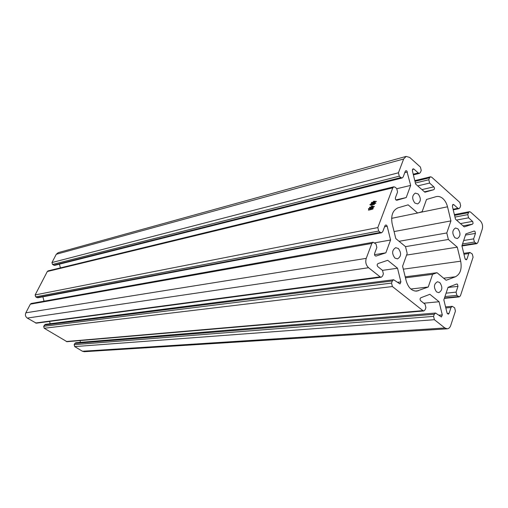 <?xml version="1.0" encoding="UTF-8"?>
<svg xmlns="http://www.w3.org/2000/svg" width="508" height="508" viewBox="0 0 508 508"><rect width="100%" height="100%" fill="white"/><g stroke="black" fill="none" stroke-linecap="round" stroke-linejoin="round"><path stroke-width="0.76" d="M398.361 248.507C401.587 253.06 401.301 256.515 397.504 258.864L394.894 258.058C391.662 253.53 391.928 250.069 395.7 247.682L398.361 248.507M457.93 228.81C460.839 233.109 460.629 236.353 457.295 238.55L454.901 237.757C451.98 233.477 452.171 230.226 455.486 228.003L457.93 228.81M418.167 193.98C421.202 198.298 421.024 201.613 417.64 203.918L414.871 203.054C411.829 198.761 411.982 195.447 415.341 193.11L418.167 193.98M439.738 282.512C442.824 287.033 442.506 290.417 438.785 292.652L436.556 291.909C433.464 287.401 433.762 284.016 437.458 281.75L439.738 282.512M436.086 196.66L436.48 196.558C438.696 196.12 440.842 196.812 442.925 198.615C445.122 200.628 446.653 203.359 447.523 206.794L450.933 220.897L446.792 232.962L448.374 239.49L457.289 247.167L460.68 261.188C462.032 268.929 460.305 274.117 455.505 276.752L446.164 280.27L437.032 272.713L432.594 274.339L428.238 287.014L416.801 291.103C411.817 291.135 408.292 287.75 406.222 280.962L402.596 266.217L407.181 253.409L405.517 246.628L395.796 238.582L392.151 223.749C390.747 215.538 392.709 210.223 398.05 207.81L408.146 204.851L417.627 213.011L422.148 211.639L426.51 199.466L436.086 196.66M457.454 284.194L456.635 284.023L448.037 287.325L443.846 299.853L447.053 312.991L448.227 314.173L449.072 313.373L451.002 307.499L452.241 306.311L454.641 307.823L455.435 311.087L450.704 325.533C449.986 327.539 448.837 328.632 447.256 328.809L444.881 327.99L434.391 319.703L433.578 316.382L434.289 314.262L435.572 313.042L441.408 316.973L442.297 314.935L439.071 301.733L429.857 294.303L420.802 297.777C419.849 298.596 419.818 299.593 420.707 300.774L425.082 304.26L425.901 307.607L425.177 309.728L423.869 310.953L422.897 310.629L392.398 286.544L391.547 283.102L392.322 280.949L393.611 279.743L399.993 283.94L400.895 281.883L397.529 268.224L387.706 260.306L377.984 263.595C376.955 264.408 376.911 265.43 377.857 266.668L382.524 270.383L383.381 273.85L382.587 276.009L381.286 277.222L380.143 276.866L368.567 267.722C365.97 265.214 365.195 262.096 366.243 258.362L371.862 243.427L373.082 242.272L375.99 243.992L376.853 247.472L374.599 253.511C374.345 255.035 374.809 255.892 375.977 256.083L385.858 252.825L390.576 240.011L387.191 226.276L386.575 225.228L385.737 224.974L384.969 225.717L382.759 231.642L381.584 232.772L380.333 232.397L378.682 231.038L377.825 227.571L392.773 187.846L393.814 186.811L395.135 187.204L396.729 188.582L397.567 191.986L395.421 197.72C395.199 199.25 395.668 200.095 396.837 200.247L406.203 197.574L410.68 185.401L406.813 170.929L405.93 170.663L405.276 171.329L403.174 176.955L402.171 177.965L400.85 177.571L399.269 176.187L398.443 172.79L403.631 159.004L406.165 156.401L409.753 157.48L420.421 167.056L421.227 170.383L420.51 172.339L419.538 173.336L418.262 172.942L413.925 169.069L413.055 168.802L412.363 170.663L415.627 184.042L424.91 192.227L433.756 189.7C434.67 189.008 434.702 188.055 433.845 186.842L429.609 183.064L428.803 179.756L429.508 177.8L430.479 176.809L431.717 177.203L459.88 202.495L460.661 205.715L460 207.645L459.003 208.667L457.899 208.299L453.815 204.661L453.066 204.413L452.368 206.261L455.492 219.202L464.223 226.898L472.491 224.168L473.088 223.425L472.707 221.532L468.567 217.818L467.798 214.624L468.446 212.693L469.43 211.677L470.51 212.039L480.219 220.758C482.359 223.082 483.032 225.889 482.238 229.184L477.85 242.589L476.815 243.649L474.402 242.068L473.64 238.887L475.45 233.401L474.936 231.28L474.148 231.07L465.9 233.858L461.918 245.789L465.023 258.655L466.236 259.848L466.966 259.118L468.808 253.53L469.881 252.444L472.294 254.013L473.069 257.207L460.458 295.732L459.264 296.894L456.87 295.37L456.076 292.119L457.975 286.36L457.454 284.194M371.05 207.982L370.497 209.683L368.497 210.16L368.948 208.648L368.44 208.686L371.138 208.058M373.094 203.041L372.485 203.873L373.177 203.67L373.202 203.143L375.19 202.597L374.745 203.232L375.837 203.13L374.72 203.365L374.383 204.419L372.923 204.692L373.139 203.784L372.44 204.057L372.091 205.111L370.281 205.099L371.177 204.514L370.796 204.959L372.053 204.838L372.243 204.095L369.856 204.584L372.281 203.918L372.421 203.346L370.942 203.644L373.094 203.041M381.584 232.772L37.751 297.783L35.674 296.888L35.141 294.932L47.314 271.513L48.114 270.872L393.814 186.811M373.704 201.193L376.46 201.435L375.266 201.625L374.879 202.616L375.075 201.606L374.39 201.454L374.047 202.66L374.066 202.101L373.228 202.292L372.929 202.933L373.043 202.324L371.869 202.59L372.123 203.13L371.361 202.565L373.069 202.159L373.386 201.492L373.253 202.114L374.11 201.917L374.313 201.441L373.704 201.193M371.907 205.95L374.409 206.477L373.19 206.578L372.809 207.531L373.018 206.527L372.37 206.28L371.951 207.626L372.002 207.048L371.189 207.213L370.853 207.937L371.005 207.239L369.786 207.505L369.932 208.121L369.545 207.264L371.03 207.067L371.392 206.267L371.234 207.035L372.04 206.851L372.078 206.096M373.564 207.632L373.062 207.874L372.91 209.048L371.126 209.537L371.259 208.204L373.564 207.632M50.178 323.723L49.549 321.418M381.286 277.222L36.297 323.183L27.273 318.078C25.457 316.719 24.981 314.966 25.838 312.82L30.334 304.171L31.261 303.473L373.082 242.272M44.056 301.187L42.869 296.818M60.408 267.881L59.411 264.173M402.171 177.965L54.616 265.379L52.495 264.478L51.975 262.541L56.274 254.273L58.261 252.635L406.165 156.401M447.256 328.809L84.233 351.701L82.436 351.257L74.689 346.596L74.174 344.684L74.778 343.452L75.794 342.729L435.572 313.042M80.493 342.341L80.016 340.582M423.869 310.953L66.986 341.7L44.209 328.263L43.675 326.314L45.301 324.352L393.611 279.743M382.486 270.358L397.529 268.224M374.517 254.673L385.858 252.825M374.593 242.856L390.576 240.011M395.891 199.911L406.203 197.574M396.875 188.716L410.68 185.401M423.748 303.2L439.071 301.733M391.611 218.338L417.627 213.011M394.075 231.565L450.933 220.897M399.072 241.294L446.792 232.962M405.517 246.634L448.374 239.49M406.584 255.079L457.289 247.167M405.206 276.841L437.032 272.713M405.454 277.825L432.594 274.339M410.832 289.001L428.238 287.014M373.996 201.301L376.136 201.644M371.634 202.686L371.615 202.33M375.164 203.397L375.501 203.371M374.637 202.921L373.723 204.076L373.945 203.105L373.475 203.232L373.228 204.292L374.352 204.127L374.796 203.054M372.212 206.07L374.129 206.654M369.983 208.077L369.595 207.696M369.113 208.788L368.745 208.496M370.027 209.817L370.434 209.518M370.142 209.601L370.51 208.299L369.164 208.597L368.84 209.753L370.357 209.779M372.389 209.201L372.84 208.915M372.853 207.918L371.691 208.185L371.443 209.131L372.561 208.966L373.012 208.051M47.314 271.513L392.773 187.846M35.141 294.932L377.825 227.571M397.497 282.302L400.895 281.883M35.471 323.005L380.143 276.866M27.273 318.078L368.567 267.722M25.838 312.82L366.243 258.362M30.334 304.171L371.862 243.427M384.575 226.784L387.191 226.276M36.843 297.612L380.333 232.397M35.674 296.888L378.682 231.038M404.787 172.637L407.403 171.964M53.638 265.208L400.85 177.571M52.495 264.478L399.269 176.187M51.975 262.541L398.443 172.79M56.274 254.273L403.631 159.004M413.226 174.212L418.262 172.942M412.407 169.462L413.925 169.069M424.447 191.821L433.756 189.7M421.932 189.605L433.845 186.842M417.716 185.884L429.609 183.064M415.373 183.001L428.803 179.756M414.966 181.343L429.508 177.8M453.092 209.264L457.899 208.299M452.463 204.94L453.815 204.661M463.048 225.857L472.491 224.168M460.464 223.584L472.554 221.374M456.495 220.085L468.567 217.818M454.984 217.075L467.798 214.624M454.571 215.379L468.446 212.693M462.02 245.472L475.812 243.307M462.528 243.954L474.402 242.068M463.683 240.5L473.64 238.887M465.493 235.077L475.45 233.401M465.328 259.347L466.966 259.118M463.956 254.241L468.808 253.53M444.481 297.948L458.33 296.577M444.945 296.577L456.87 295.37M446.081 293.167L456.076 292.119M447.986 287.471L457.975 286.36M447.25 313.519L449.072 313.373M445.821 307.956L451.002 307.499M82.436 351.257L444.881 327.99M74.689 346.596L434.391 319.703M74.174 344.684L433.578 316.382M74.778 343.452L434.289 314.262M438.842 315.208L442.297 314.935M66.269 341.528L422.897 310.629M44.209 328.263L392.398 286.544M43.675 326.314L391.547 283.102M44.31 325.069L392.322 280.949M418.573 212.725L447.523 206.794M403.327 269.183L460.68 261.188M443.662 278.2L455.505 276.752M415.163 291.084L418.389 290.722M413.391 174.885L419.538 173.336M414.795 180.645L430.479 176.809M453.231 209.823L459.003 208.667M454.381 214.598L469.43 211.677M461.963 245.974L476.815 243.649M463.747 253.352L469.881 252.444M444.341 298.367L459.264 296.894M445.567 306.902L452.241 306.311"/></g></svg>
